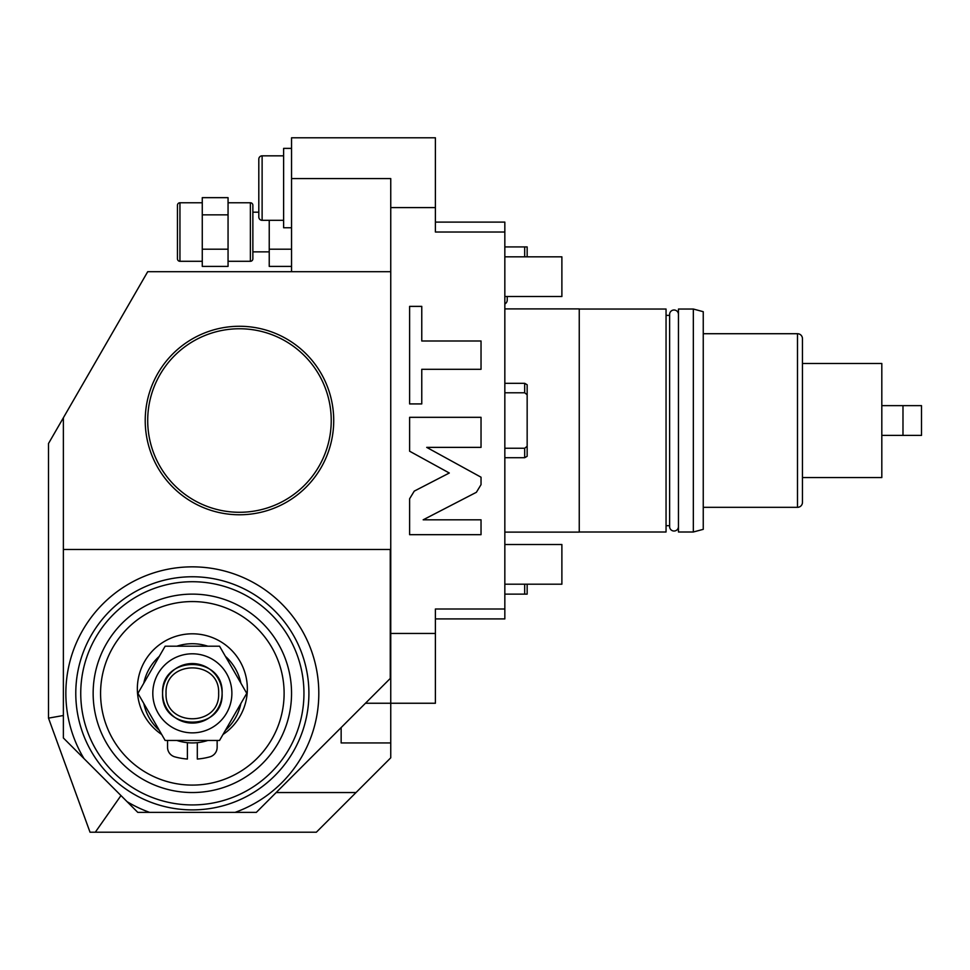 <?xml version="1.0" encoding="UTF-8"?>
<svg xmlns="http://www.w3.org/2000/svg" width="970" height="970" viewBox="0 0 970 970"><rect width="100%" height="100%" fill="white"/><g stroke="black" fill="none" stroke-linecap="round" stroke-linejoin="round"><path stroke-width="1.45" d="M678.454 314.413A4.413 4.413 0 0 0 674.029 310A4.413 4.413 0 0 0 669.615 314.413L669.615 526.613A4.413 4.413 0 0 0 674.029 531.026A4.413 4.413 0 0 0 678.454 526.613M678.454 309.042L678.454 531.996L693.332 531.996L693.332 309.042L678.454 309.042M693.332 531.996L703.25 529.341L703.25 311.697L693.332 309.03M703.25 507.322L797.498 507.322A4.959 4.959 0 0 0 802.457 502.363L802.457 477.555L881.815 477.555L881.815 363.471L802.457 363.471L802.457 338.675A4.959 4.959 0 0 0 797.498 333.716L797.498 507.322M703.25 333.716L797.498 333.716M802.457 338.675L802.457 502.363M881.815 405.642L921.5 405.642L921.5 435.397L881.815 435.397M902.985 405.642L902.985 435.397M666.051 525.679L669.615 525.679M666.051 315.359L669.615 315.359M579.248 309.042L666.051 309.042L666.051 531.996L579.248 531.996M504.837 308.909L579.248 308.909L579.248 532.118L504.837 532.118M435.397 222.106L504.837 222.106L504.837 618.921L435.397 618.921M291.546 271.709L291.546 137.788L435.397 137.788L435.397 232.024L504.837 232.024M120.971 795.558L95.302 832.212L316.353 832.212L390.752 757.812L390.752 703.25L365.46 703.25M95.302 832.212L90.028 832.212L48.5 718.127L48.5 443.532L147.707 271.709L390.752 271.709L390.752 633.446L435.397 633.446L435.397 703.25L390.752 703.25L390.752 633.446M435.397 207.592L390.752 207.592L390.752 178.589L291.546 178.589M390.752 207.592L390.752 271.709M283.616 155.831L262.118 155.831L283.616 155.831M283.616 220.311L262.118 220.311L262.118 155.831A3.31 3.31 0 0 0 258.808 159.141L258.808 217.001A3.31 3.31 0 0 0 262.118 220.311L283.616 220.311M258.808 159.141L258.808 217.001A3.31 3.31 0 0 0 262.118 220.311M291.546 227.756L283.616 227.756L283.616 148.386L291.546 148.386L283.616 148.386M291.546 249.205L269.236 249.205L269.236 220.311M291.546 266.398L269.236 266.398L269.236 249.205M252.867 212.187L258.808 212.187M252.867 251.873L269.236 251.873M228.059 202.766L250.381 202.766A2.486 2.486 0 0 1 252.867 205.24L252.867 258.808A2.486 2.486 0 0 1 250.381 261.294L228.059 261.294M228.059 266.398L228.059 197.662L202.269 197.662L202.269 266.398L228.059 266.398M228.059 214.843L202.269 214.843M228.059 249.205L202.269 249.205M179.947 261.294L179.947 202.766A2.486 2.486 0 0 0 177.462 205.24L177.462 258.808A2.486 2.486 0 0 0 179.947 261.294L202.269 261.294M179.947 202.766L202.269 202.766M435.397 633.446L435.397 609.002L504.837 609.002M423.175 519.811L476.379 492.299L481.035 484.648L481.035 477.204L426.703 447.376L481.035 447.376L481.035 417.318L409.607 417.318L409.607 451.208L449.304 473.008L414.251 491.123L409.607 498.762L409.607 534.676L481.035 534.676L481.035 519.811L423.175 519.811M421.768 369.291L481.035 369.291L481.035 340.991L421.768 340.991L421.768 306.375L409.607 306.375L409.607 403.92L421.768 403.92L421.768 369.291M390.752 549.481L63.377 549.481L63.377 417.767M390.255 549.481L390.255 678.454L256.335 812.375L235.092 812.375A126.488 126.488 0 0 0 177.85 567.68A126.488 126.488 0 0 0 83.99 758.588L63.377 737.976L63.377 549.481M341.149 727.561L341.149 742.935L390.752 742.935M83.99 758.588L137.788 812.375L235.092 812.375M75.781 693.332A116.57 116.57 0 0 0 192.351 809.889A116.57 116.57 0 0 0 308.909 693.332A116.57 116.57 0 0 0 192.351 576.762A116.57 116.57 0 0 0 75.781 693.332M80.74 693.332A111.611 111.611 0 0 0 192.351 804.93A111.611 111.611 0 0 0 303.95 693.332A111.611 111.611 0 0 0 192.351 581.721A111.611 111.611 0 0 0 80.74 693.332M192.351 594.125A99.207 99.207 0 0 0 93.144 693.332A99.207 99.207 0 0 0 192.351 792.538A99.207 99.207 0 0 0 291.546 693.332A99.207 99.207 0 0 0 192.351 594.125M192.351 601.57A91.762 91.762 0 0 0 100.577 693.332A91.762 91.762 0 0 0 192.351 785.094A91.762 91.762 0 0 0 284.113 693.332A91.762 91.762 0 0 0 192.351 601.57M217.147 740.449L217.147 747.288A9.918 9.918 0 0 1 209.859 756.855A65.899 65.899 0 0 1 197.31 759.037L197.31 742.68M187.392 742.68L187.392 759.037A65.899 65.899 0 0 1 174.83 756.855A9.918 9.918 0 0 1 167.543 747.288L167.543 740.449M161.699 734.484A55.011 55.011 0 0 1 151.017 652.519A55.011 55.011 0 0 1 233.685 652.519A55.011 55.011 0 0 1 222.991 734.484M207.835 646.202A49.603 49.603 0 0 0 176.855 646.202M159.286 656.351A49.603 49.603 0 0 0 143.79 683.183M143.79 703.48A49.603 49.603 0 0 0 159.286 730.301M176.855 740.449A49.603 49.603 0 0 0 207.835 740.449M225.416 656.351A49.603 49.603 0 0 1 240.899 683.183M240.899 703.48A49.603 49.603 0 0 1 225.416 730.301M246.756 693.332L219.547 646.202L165.142 646.202L137.934 693.332L165.142 740.449L219.547 740.449L246.756 693.332M231.879 693.332A39.527 39.527 0 0 0 192.351 653.804A39.527 39.527 0 0 0 152.811 693.332A39.527 39.527 0 0 0 192.351 732.859A39.527 39.527 0 0 0 231.879 693.332M162.584 693.332A29.767 29.767 0 0 0 192.351 723.087A29.767 29.767 0 0 0 222.106 693.332A29.767 29.767 0 0 0 192.351 663.565A29.767 29.767 0 0 0 162.584 693.332C160.741 654.932 223.949 654.932 222.106 693.332C223.949 731.719 160.741 731.719 162.584 693.332M166.052 693.332C164.427 659.418 220.263 659.418 218.638 693.332C220.263 727.245 164.427 727.245 166.052 693.332M356.038 792.538L276.171 792.538M239.469 514.767A94.248 94.248 0 0 1 145.221 420.519A94.248 94.248 0 0 1 239.469 326.272A94.248 94.248 0 0 1 333.716 420.519A94.248 94.248 0 0 1 239.469 514.767M239.469 328.757A91.762 91.762 0 0 1 331.231 420.519A91.762 91.762 0 0 1 239.469 512.281A91.762 91.762 0 0 1 147.707 420.519A91.762 91.762 0 0 1 239.469 328.757M63.377 715.508L48.5 718.127M504.837 544.522L561.885 544.522L561.885 584.207L504.837 584.207M504.837 256.832L561.885 256.832L561.885 296.517L504.837 296.517M507.225 300.057L507.225 296.517L507.225 300.057A4.413 4.413 0 0 1 504.837 303.974M527.159 296.517L524.685 296.517M504.837 246.913L524.685 246.913L524.685 256.832M524.685 246.913L527.159 246.913L527.159 256.832M504.837 448.249L524.685 448.249L524.685 457.719L504.837 457.719M524.685 448.249L527.159 446.297L527.159 394.741L524.685 392.789L504.837 392.789M527.159 394.741L527.159 384.75L524.685 383.32L524.685 392.789M527.159 446.297L527.159 456.288L524.685 457.719M527.159 584.207L527.159 594.125L504.837 594.125M524.685 584.207L524.685 594.125M524.685 544.522L527.159 544.522M250.381 202.766L250.381 261.294M127.094 801.681A126.488 126.488 0 0 0 149.61 812.375M524.685 383.32L504.837 383.32"/></g></svg>
